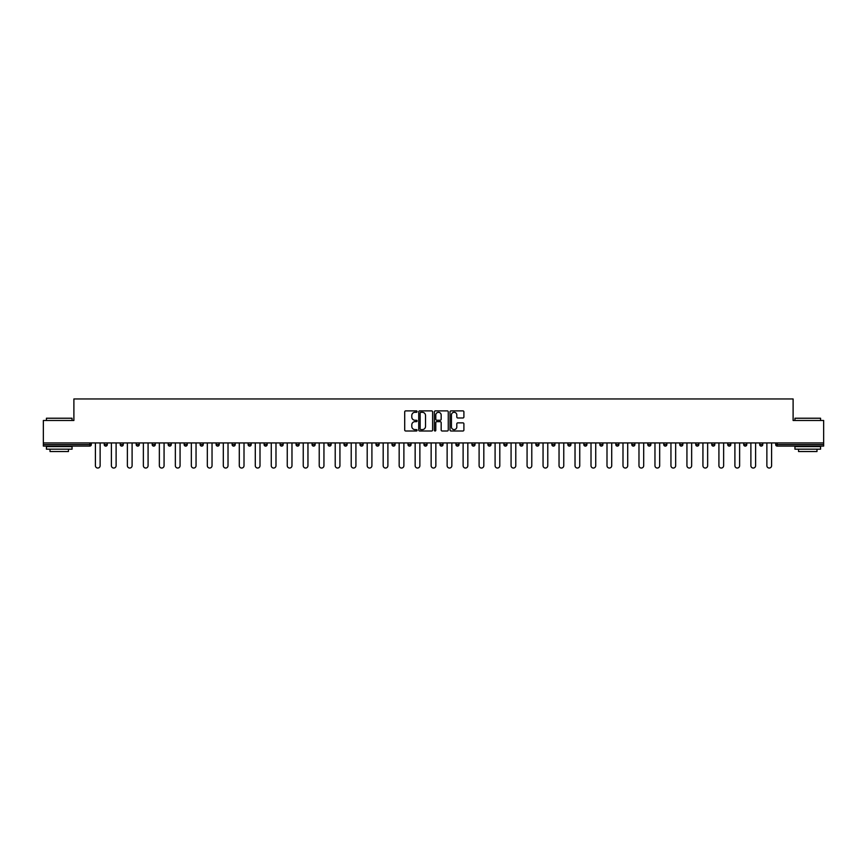 <?xml version="1.0" encoding="UTF-8"?>
<svg xmlns="http://www.w3.org/2000/svg" width="867" height="867" viewBox="0 0 867 867"><rect width="100%" height="100%" fill="white"/><g stroke="black" fill="none" stroke-linecap="round" stroke-linejoin="round"><path stroke-width="1.3" d="M417.103 411.587A0.704 0.704 0 0 0 416.398 410.882L405.713 410.882A1.008 1.008 0 0 0 404.705 411.89L404.705 429.999A1.008 1.008 0 0 0 405.713 431.007L416.398 431.007A0.704 0.704 0 0 0 417.103 430.303A0.704 0.704 0 0 0 416.398 429.598L415.011 429.598A3.219 3.219 0 0 1 411.792 426.38L411.792 424.873A3.219 3.219 0 0 1 415.011 421.655L416.398 421.655A0.704 0.704 0 0 0 417.103 420.95A0.704 0.704 0 0 0 416.398 420.246L415.011 420.246A3.219 3.219 0 0 1 411.792 417.027L411.792 415.51A3.219 3.219 0 0 1 415.011 412.291L416.398 412.291A0.704 0.704 0 0 0 417.103 411.587M462.902 417.981A1.008 1.008 0 0 0 463.899 416.973L463.899 411.89A1.008 1.008 0 0 0 462.902 410.882L451.024 410.882A1.008 1.008 0 0 0 450.027 411.89L450.027 429.999A1.008 1.008 0 0 0 451.024 431.007L462.902 431.007A1.008 1.008 0 0 0 463.899 429.999L463.899 423.865A1.008 1.008 0 0 0 462.902 422.858L457.819 422.858A1.008 1.008 0 0 0 456.811 423.865L456.811 426.911A2.688 2.688 0 0 1 454.124 429.598A2.688 2.688 0 0 1 451.436 426.911L451.436 414.99A2.688 2.688 0 0 1 454.124 412.291A2.688 2.688 0 0 1 456.811 414.99L456.811 416.973A1.008 1.008 0 0 0 457.819 417.981L462.902 417.981M43.35 442.929L43.35 420.484L73.89 420.484L73.89 398.961L793.11 398.961L793.11 420.484L823.65 420.484L823.65 442.929L43.35 442.929L43.35 444.565L89.778 444.565L89.778 442.929M432.622 411.89A1.008 1.008 0 0 0 431.614 410.882L419.747 410.882A1.008 1.008 0 0 0 418.739 411.89L418.739 429.999A1.008 1.008 0 0 0 419.747 431.007L431.614 431.007A1.008 1.008 0 0 0 432.622 429.999L432.622 411.89M435.386 410.882L447.253 410.882A1.008 1.008 0 0 1 448.261 411.89L448.261 429.999A1.008 1.008 0 0 1 447.253 431.007L442.181 431.007A1.008 1.008 0 0 1 441.173 429.999L441.173 422.652A1.008 1.008 0 0 0 440.165 421.655L436.795 421.655A1.008 1.008 0 0 0 435.787 422.652L435.787 430.303A0.704 0.704 0 0 1 435.082 431.007A0.704 0.704 0 0 1 434.378 430.303L434.378 411.89A1.008 1.008 0 0 1 435.386 410.882M91.317 442.929L91.317 444.565A1.539 1.539 0 0 1 89.778 446.104L43.35 446.104L43.35 444.565M823.65 442.929L823.65 446.104L777.222 446.104A1.539 1.539 0 0 1 775.683 444.565L775.683 442.929M107.302 442.929L107.302 444.565L104.224 444.565A1.539 1.539 0 0 0 105.763 446.104A1.539 1.539 0 0 1 104.224 444.565L104.224 442.929M89.778 446.104A1.539 1.539 0 0 0 91.317 444.565L89.778 444.565L89.778 446.104M120.21 442.929L120.21 444.565L120.21 442.929M123.287 442.929L123.287 444.565L123.287 442.929M139.273 442.929L139.273 444.565L136.195 444.565A1.539 1.539 0 0 0 137.734 446.104A1.539 1.539 0 0 1 136.195 444.565L136.195 442.929M152.191 442.929L152.191 444.565L152.191 442.929M155.258 442.929L155.258 444.565L155.258 442.929M168.176 442.929L168.176 444.565L168.176 442.929M171.243 442.929L171.243 444.565L171.243 442.929M187.239 442.929L187.239 444.565A1.539 1.539 0 0 1 185.701 446.104A1.539 1.539 0 0 1 184.162 444.565L184.162 442.929M200.147 444.565L203.225 444.565L203.225 442.929L203.225 444.565A1.539 1.539 0 0 1 201.686 446.104A1.539 1.539 0 0 1 200.147 444.565L200.147 442.929M216.132 444.565L219.21 444.565L219.21 442.929L219.21 444.565A1.539 1.539 0 0 1 217.671 446.104A1.539 1.539 0 0 1 216.132 444.565L216.132 442.929M235.195 442.929L235.195 444.565A1.539 1.539 0 0 1 233.656 446.104A1.539 1.539 0 0 1 232.118 444.565L232.118 442.929M248.114 444.565L251.181 444.565L251.181 442.929L251.181 444.565A1.539 1.539 0 0 1 249.642 446.104A1.539 1.539 0 0 1 248.114 444.565L248.114 442.929M267.166 442.929L267.166 444.565A1.539 1.539 0 0 1 265.638 446.104A1.539 1.539 0 0 1 264.099 444.565L264.099 442.929M280.084 442.929L280.084 444.565L280.084 442.929M283.162 442.929L283.162 444.565A1.539 1.539 0 0 1 281.623 446.104A1.539 1.539 0 0 1 280.084 444.565L283.162 444.565M296.07 442.929L296.07 444.565L296.07 442.929M299.148 442.929L299.148 444.565A1.539 1.539 0 0 1 297.609 446.104A1.539 1.539 0 0 1 296.07 444.565L299.148 444.565M312.055 444.565L315.133 444.565L315.133 442.929L315.133 444.565A1.539 1.539 0 0 1 313.594 446.104A1.539 1.539 0 0 1 312.055 444.565L312.055 442.929M328.051 444.565L331.118 444.565L331.118 442.929L331.118 444.565A1.539 1.539 0 0 1 329.579 446.104A1.539 1.539 0 0 1 328.051 444.565L328.051 442.929M347.103 442.929L347.103 444.565A1.539 1.539 0 0 1 345.575 446.104A1.539 1.539 0 0 1 344.036 444.565L344.036 442.929M361.561 446.104A1.539 1.539 0 0 0 363.1 444.565L363.1 442.929L363.1 444.565A1.539 1.539 0 0 1 361.561 446.104A1.539 1.539 0 0 1 360.022 444.565L360.022 442.929M379.085 442.929L379.085 444.565A1.539 1.539 0 0 1 377.546 446.104A1.539 1.539 0 0 1 376.007 444.565L376.007 442.929M395.07 442.929L395.07 444.565A1.539 1.539 0 0 1 393.531 446.104A1.539 1.539 0 0 1 391.992 444.565L391.992 442.929M407.978 442.929L407.978 444.565L407.978 442.929M411.056 442.929L411.056 444.565A1.539 1.539 0 0 1 409.517 446.104A1.539 1.539 0 0 1 407.978 444.565L411.056 444.565M423.974 442.929L423.974 444.565L423.974 442.929M427.041 442.929L427.041 444.565A1.539 1.539 0 0 1 425.502 446.104A1.539 1.539 0 0 1 423.974 444.565L427.041 444.565A1.539 1.539 0 0 1 425.502 446.104M439.959 442.929L439.959 444.565L439.959 442.929M443.026 442.929L443.026 444.565A1.539 1.539 0 0 1 441.498 446.104A1.539 1.539 0 0 1 439.959 444.565A1.539 1.539 0 0 0 441.498 446.104A1.539 1.539 0 0 0 443.026 444.565L439.959 444.565A1.539 1.539 0 0 0 441.498 446.104M455.944 442.929L455.944 444.565L455.944 442.929M459.022 442.929L459.022 444.565A1.539 1.539 0 0 1 457.483 446.104A1.539 1.539 0 0 1 455.944 444.565A1.539 1.539 0 0 0 457.483 446.104A1.539 1.539 0 0 0 459.022 444.565L455.944 444.565A1.539 1.539 0 0 0 457.483 446.104M473.469 446.104A1.539 1.539 0 0 0 475.008 444.565L475.008 442.929L475.008 444.565A1.539 1.539 0 0 1 473.469 446.104A1.539 1.539 0 0 1 471.93 444.565L471.93 442.929M490.993 442.929L490.993 444.565L487.915 444.565A1.539 1.539 0 0 0 489.454 446.104A1.539 1.539 0 0 1 487.915 444.565L487.915 442.929M506.978 442.929L506.978 444.565A1.539 1.539 0 0 1 505.439 446.104A1.539 1.539 0 0 1 503.9 444.565L503.9 442.929M519.897 442.929L519.897 444.565L519.897 442.929M522.964 442.929L522.964 444.565L522.964 442.929M538.949 442.929L538.949 444.565A1.539 1.539 0 0 1 537.421 446.104A1.539 1.539 0 0 1 535.882 444.565L535.882 442.929M554.945 442.929L554.945 444.565L551.867 444.565A1.539 1.539 0 0 0 553.406 446.104A1.539 1.539 0 0 1 551.867 444.565L551.867 442.929M570.93 442.929L570.93 444.565A1.539 1.539 0 0 1 569.391 446.104A1.539 1.539 0 0 1 567.852 444.565L567.852 442.929M586.916 442.929L586.916 444.565L583.838 444.565A1.539 1.539 0 0 0 585.377 446.104A1.539 1.539 0 0 1 583.838 444.565L583.838 442.929M602.901 442.929L602.901 444.565A1.539 1.539 0 0 1 601.362 446.104A1.539 1.539 0 0 1 599.834 444.565L599.834 442.929M618.886 442.929L618.886 444.565L615.819 444.565A1.539 1.539 0 0 0 617.358 446.104A1.539 1.539 0 0 1 615.819 444.565L615.819 442.929M634.882 442.929L634.882 444.565A1.539 1.539 0 0 1 633.343 446.104A1.539 1.539 0 0 1 631.805 444.565L631.805 442.929M650.868 442.929L650.868 444.565L647.79 444.565A1.539 1.539 0 0 0 649.329 446.104A1.539 1.539 0 0 1 647.79 444.565L647.79 442.929M666.853 442.929L666.853 444.565L663.775 444.565A1.539 1.539 0 0 0 665.314 446.104A1.539 1.539 0 0 1 663.775 444.565L663.775 442.929M682.838 442.929L682.838 444.565L679.761 444.565A1.539 1.539 0 0 0 681.299 446.104A1.539 1.539 0 0 1 679.761 444.565L679.761 442.929M698.824 442.929L698.824 444.565A1.539 1.539 0 0 1 697.285 446.104A1.539 1.539 0 0 1 695.757 444.565L695.757 442.929M711.742 444.565L714.809 444.565L714.809 442.929L714.809 444.565A1.539 1.539 0 0 1 713.281 446.104A1.539 1.539 0 0 1 711.742 444.565L711.742 442.929M730.805 442.929L730.805 444.565A1.539 1.539 0 0 1 729.266 446.104A1.539 1.539 0 0 1 727.727 444.565L727.727 442.929M746.79 442.929L746.79 444.565L743.713 444.565A1.539 1.539 0 0 0 745.252 446.104A1.539 1.539 0 0 1 743.713 444.565L743.713 442.929M762.776 442.929L762.776 444.565A1.539 1.539 0 0 1 761.237 446.104A1.539 1.539 0 0 1 759.698 444.565L759.698 442.929M105.763 446.104A1.539 1.539 0 0 0 107.302 444.565A1.539 1.539 0 0 1 105.763 446.104A1.539 1.539 0 0 1 104.224 444.565M121.748 446.104A1.539 1.539 0 0 1 120.21 444.565L123.287 444.565A1.539 1.539 0 0 1 121.748 446.104M137.734 446.104A1.539 1.539 0 0 0 139.273 444.565A1.539 1.539 0 0 1 137.734 446.104A1.539 1.539 0 0 1 136.195 444.565M153.719 446.104A1.539 1.539 0 0 1 152.191 444.565A1.539 1.539 0 0 0 153.719 446.104A1.539 1.539 0 0 0 155.258 444.565A1.539 1.539 0 0 1 153.719 446.104A1.539 1.539 0 0 1 152.191 444.565L155.258 444.565M169.715 446.104A1.539 1.539 0 0 1 168.176 444.565A1.539 1.539 0 0 0 169.715 446.104A1.539 1.539 0 0 0 171.243 444.565A1.539 1.539 0 0 1 169.715 446.104A1.539 1.539 0 0 1 168.176 444.565L171.243 444.565M487.915 444.565A1.539 1.539 0 0 0 489.454 446.104A1.539 1.539 0 0 0 490.993 444.565M521.425 446.104A1.539 1.539 0 0 1 519.897 444.565A1.539 1.539 0 0 0 521.425 446.104A1.539 1.539 0 0 0 522.964 444.565A1.539 1.539 0 0 1 521.425 446.104A1.539 1.539 0 0 1 519.897 444.565L522.964 444.565M551.867 444.565A1.539 1.539 0 0 0 553.406 446.104A1.539 1.539 0 0 0 554.945 444.565M585.377 446.104A1.539 1.539 0 0 0 586.916 444.565A1.539 1.539 0 0 1 585.377 446.104A1.539 1.539 0 0 1 583.838 444.565M615.819 444.565A1.539 1.539 0 0 0 617.358 446.104A1.539 1.539 0 0 0 618.886 444.565M633.343 446.104A1.539 1.539 0 0 0 634.882 444.565L631.805 444.565M647.79 444.565A1.539 1.539 0 0 0 649.329 446.104A1.539 1.539 0 0 0 650.868 444.565M663.775 444.565A1.539 1.539 0 0 0 665.314 446.104A1.539 1.539 0 0 0 666.853 444.565M679.761 444.565A1.539 1.539 0 0 0 681.299 446.104A1.539 1.539 0 0 0 682.838 444.565M745.252 446.104A1.539 1.539 0 0 0 746.79 444.565A1.539 1.539 0 0 1 745.252 446.104A1.539 1.539 0 0 1 743.713 444.565M761.237 446.104A1.539 1.539 0 0 0 762.776 444.565L759.698 444.565M420.853 412.291A0.704 0.704 0 0 0 420.148 412.995L420.148 428.894A0.704 0.704 0 0 0 420.853 429.598L422.305 429.598A3.219 3.219 0 0 0 425.524 426.38L425.524 415.51A3.219 3.219 0 0 0 422.305 412.291L420.853 412.291M441.173 415.033A2.688 2.688 0 0 0 438.474 412.345A2.688 2.688 0 0 0 435.787 415.033L435.787 419.238A1.008 1.008 0 0 0 436.795 420.246L440.165 420.246A1.008 1.008 0 0 0 441.173 419.238L441.173 415.033M95.413 442.929L95.413 465.677A2.352 2.352 0 0 0 97.765 468.039A2.352 2.352 0 0 0 100.128 465.677L100.128 442.929M111.399 442.929L111.399 465.677A2.352 2.352 0 0 0 113.75 468.039A2.352 2.352 0 0 0 116.113 465.677L116.113 442.929M127.384 442.929L127.384 465.677A2.352 2.352 0 0 0 129.747 468.039A2.352 2.352 0 0 0 132.098 465.677L132.098 442.929M143.369 442.929L143.369 465.677A2.352 2.352 0 0 0 145.732 468.039A2.352 2.352 0 0 0 148.084 465.677L148.084 442.929M159.355 442.929L159.355 465.677A2.352 2.352 0 0 0 161.717 468.039A2.352 2.352 0 0 0 164.069 465.677L164.069 442.929M175.351 442.929L175.351 465.677A2.352 2.352 0 0 0 177.702 468.039A2.352 2.352 0 0 0 180.065 465.677L180.065 442.929M46.428 418.23L72.048 418.23L46.428 418.23L46.428 420.484M72.048 449.182L46.428 449.182L46.428 446.613L72.048 446.613L72.048 449.182M68.46 449.182L68.46 451.534L50.015 451.534L50.015 449.182M794.952 418.23L820.572 418.23L794.952 418.23L794.952 420.484M820.572 449.182L794.952 449.182L794.952 446.613L820.572 446.613L820.572 449.182M816.985 449.182L816.985 451.534L798.54 451.534L798.54 449.182M191.336 442.929L191.336 465.677A2.352 2.352 0 0 0 193.688 468.039A2.352 2.352 0 0 0 196.05 465.677L196.05 442.929M207.321 442.929L207.321 465.677A2.352 2.352 0 0 0 209.684 468.039A2.352 2.352 0 0 0 212.036 465.677L212.036 442.929M223.307 442.929L223.307 465.677A2.352 2.352 0 0 0 225.669 468.039A2.352 2.352 0 0 0 228.021 465.677L228.021 442.929M239.292 442.929L239.292 465.677A2.352 2.352 0 0 0 241.655 468.039A2.352 2.352 0 0 0 244.006 465.677L244.006 442.929M255.288 442.929L255.288 465.677A2.352 2.352 0 0 0 257.64 468.039A2.352 2.352 0 0 0 260.002 465.677L260.002 442.929M271.273 442.929L271.273 465.677A2.352 2.352 0 0 0 273.625 468.039A2.352 2.352 0 0 0 275.988 465.677L275.988 442.929M287.259 442.929L287.259 465.677A2.352 2.352 0 0 0 289.611 468.039A2.352 2.352 0 0 0 291.973 465.677L291.973 442.929M303.244 442.929L303.244 465.677A2.352 2.352 0 0 0 305.607 468.039A2.352 2.352 0 0 0 307.958 465.677L307.958 442.929M319.229 442.929L319.229 465.677A2.352 2.352 0 0 0 321.592 468.039A2.352 2.352 0 0 0 323.944 465.677L323.944 442.929M335.215 442.929L335.215 465.677A2.352 2.352 0 0 0 337.577 468.039A2.352 2.352 0 0 0 339.929 465.677L339.929 442.929M351.211 442.929L351.211 465.677A2.352 2.352 0 0 0 353.563 468.039A2.352 2.352 0 0 0 355.925 465.677L355.925 442.929M367.196 442.929L367.196 465.677A2.352 2.352 0 0 0 369.548 468.039A2.352 2.352 0 0 0 371.91 465.677L371.91 442.929M383.181 442.929L383.181 465.677A2.352 2.352 0 0 0 385.533 468.039A2.352 2.352 0 0 0 387.896 465.677L387.896 442.929M399.167 442.929L399.167 465.677A2.352 2.352 0 0 0 401.529 468.039A2.352 2.352 0 0 0 403.881 465.677L403.881 442.929M415.152 442.929L415.152 465.677A2.352 2.352 0 0 0 417.515 468.039A2.352 2.352 0 0 0 419.866 465.677L419.866 442.929M431.148 442.929L431.148 465.677A2.352 2.352 0 0 0 433.5 468.039A2.352 2.352 0 0 0 435.852 465.677L435.852 442.929M447.134 442.929L447.134 465.677A2.352 2.352 0 0 0 449.485 468.039A2.352 2.352 0 0 0 451.848 465.677L451.848 442.929M463.119 442.929L463.119 465.677A2.352 2.352 0 0 0 465.471 468.039A2.352 2.352 0 0 0 467.833 465.677L467.833 442.929M479.104 442.929L479.104 465.677A2.352 2.352 0 0 0 481.467 468.039A2.352 2.352 0 0 0 483.819 465.677L483.819 442.929M495.09 442.929L495.09 465.677A2.352 2.352 0 0 0 497.452 468.039A2.352 2.352 0 0 0 499.804 465.677L499.804 442.929M511.075 442.929L511.075 465.677A2.352 2.352 0 0 0 513.437 468.039A2.352 2.352 0 0 0 515.789 465.677L515.789 442.929M527.071 442.929L527.071 465.677A2.352 2.352 0 0 0 529.423 468.039A2.352 2.352 0 0 0 531.785 465.677L531.785 442.929M543.056 442.929L543.056 465.677A2.352 2.352 0 0 0 545.408 468.039A2.352 2.352 0 0 0 547.771 465.677L547.771 442.929M559.042 442.929L559.042 465.677A2.352 2.352 0 0 0 561.393 468.039A2.352 2.352 0 0 0 563.756 465.677L563.756 442.929M575.027 442.929L575.027 465.677A2.352 2.352 0 0 0 577.389 468.039A2.352 2.352 0 0 0 579.741 465.677L579.741 442.929M591.012 442.929L591.012 465.677A2.352 2.352 0 0 0 593.375 468.039A2.352 2.352 0 0 0 595.727 465.677L595.727 442.929M606.998 442.929L606.998 465.677A2.352 2.352 0 0 0 609.36 468.039A2.352 2.352 0 0 0 611.712 465.677L611.712 442.929M622.994 442.929L622.994 465.677A2.352 2.352 0 0 0 625.345 468.039A2.352 2.352 0 0 0 627.708 465.677L627.708 442.929M638.979 442.929L638.979 465.677A2.352 2.352 0 0 0 641.331 468.039A2.352 2.352 0 0 0 643.693 465.677L643.693 442.929M654.964 442.929L654.964 465.677A2.352 2.352 0 0 0 657.316 468.039A2.352 2.352 0 0 0 659.679 465.677L659.679 442.929M670.95 442.929L670.95 465.677A2.352 2.352 0 0 0 673.312 468.039A2.352 2.352 0 0 0 675.664 465.677L675.664 442.929M686.935 442.929L686.935 465.677A2.352 2.352 0 0 0 689.298 468.039A2.352 2.352 0 0 0 691.649 465.677L691.649 442.929M702.931 442.929L702.931 465.677A2.352 2.352 0 0 0 705.283 468.039A2.352 2.352 0 0 0 707.645 465.677L707.645 442.929M718.916 442.929L718.916 465.677A2.352 2.352 0 0 0 721.268 468.039A2.352 2.352 0 0 0 723.631 465.677L723.631 442.929M734.902 442.929L734.902 465.677A2.352 2.352 0 0 0 737.253 468.039A2.352 2.352 0 0 0 739.616 465.677L739.616 442.929M750.887 442.929L750.887 465.677A2.352 2.352 0 0 0 753.25 468.039A2.352 2.352 0 0 0 755.601 465.677L755.601 442.929M766.872 442.929L766.872 465.677A2.352 2.352 0 0 0 769.235 468.039A2.352 2.352 0 0 0 771.587 465.677L771.587 442.929M777.222 442.929L777.222 444.565L823.65 444.565M775.683 444.565L777.222 444.565L777.222 446.104M187.239 444.565L184.162 444.565M235.195 444.565L232.118 444.565M267.166 444.565L264.099 444.565M347.103 444.565L344.036 444.565M363.1 444.565L360.022 444.565M379.085 444.565L376.007 444.565M395.07 444.565L391.992 444.565M475.008 444.565L471.93 444.565M506.978 444.565L503.9 444.565M538.949 444.565L535.882 444.565M570.93 444.565L567.852 444.565M602.901 444.565L599.834 444.565M698.824 444.565L695.757 444.565M730.805 444.565L727.727 444.565M72.048 420.484L72.048 418.23M820.572 420.484L820.572 418.23"/></g></svg>
